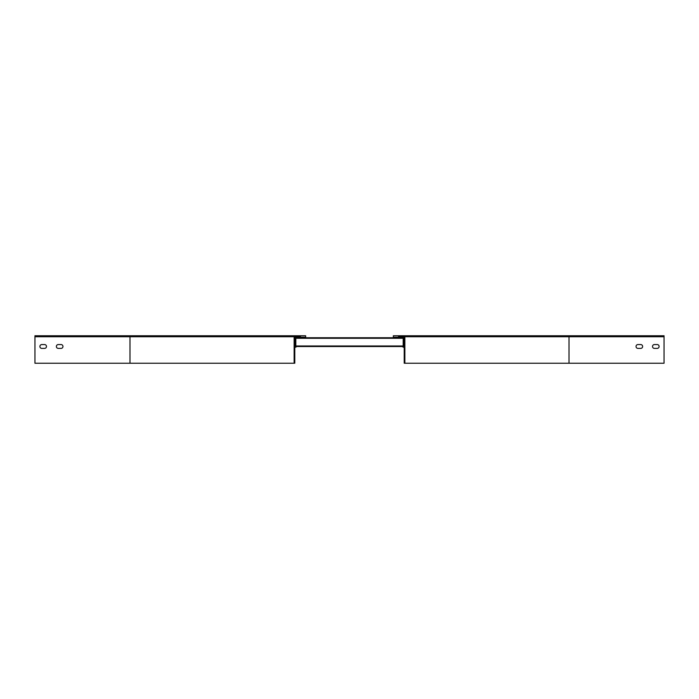 <?xml version="1.0" encoding="UTF-8"?>
<svg xmlns="http://www.w3.org/2000/svg" width="699" height="699" viewBox="0 0 699 699"><rect width="100%" height="100%" fill="white"/><g stroke="black" fill="none" stroke-linecap="round" stroke-linejoin="round"><path stroke-width="1.05" d="M296.359 346.529A0.821 0.821 0 0 1 295.555 347.193L294.786 347.193M295.826 346.372L294.786 346.643M295.826 338.019L295.555 337.198A0.821 0.821 0 0 1 296.332 337.748M129.988 363.235L129.988 336.752L34.95 336.752L34.95 363.235L294.786 363.235L294.786 336.752L300.448 336.429L300.448 337.198L294.786 337.198M295.555 337.748L294.786 337.748M295.555 347.193L295.555 346.643M44.561 348.399L41.818 348.399A1.922 1.922 0 0 1 39.895 346.477A1.922 1.922 0 0 1 41.818 344.555L44.561 344.555A1.922 1.922 0 0 1 46.484 346.477A1.922 1.922 0 0 1 44.561 348.399A1.922 1.922 0 0 0 46.484 346.477A1.922 1.922 0 0 0 44.561 344.555M61.04 348.399L58.297 348.399A1.922 1.922 0 0 1 56.374 346.477A1.922 1.922 0 0 1 58.297 344.555L61.04 344.555A1.922 1.922 0 0 1 62.962 346.477A1.922 1.922 0 0 1 61.04 348.399A1.922 1.922 0 0 0 62.962 346.477A1.922 1.922 0 0 0 61.04 344.555M300.448 337.198L305.664 337.198L305.664 335.765L34.95 335.765L34.95 336.752M129.988 335.765L129.988 336.752L294.13 336.752L294.13 363.235M294.13 336.752A0.987 0.987 0 0 1 295.118 335.765M294.786 345.988L295.826 345.988L295.826 346.529L403.174 346.529L403.174 337.748L295.826 337.748L295.826 345.988L404.214 345.988M58.297 344.555A1.922 1.922 0 0 0 56.374 346.477A1.922 1.922 0 0 0 58.297 348.399M41.818 344.555A1.922 1.922 0 0 0 39.895 346.477A1.922 1.922 0 0 0 41.818 348.399M294.786 346.529L295.773 346.529M403.227 346.529L404.214 346.529M402.641 346.529A0.821 0.821 0 0 0 403.445 347.193L404.214 347.193M403.174 346.372L404.214 346.643M403.445 347.193L403.445 346.643M398.552 337.198L398.552 336.429L404.214 336.752L404.214 363.235L404.87 363.235L404.87 336.752A0.987 0.987 0 0 0 403.882 335.765L393.336 335.765L393.336 337.198L403.445 337.198L403.174 338.019M404.214 337.198L403.445 337.198A0.821 0.821 0 0 0 402.668 337.748M403.445 337.748L404.214 337.748M664.05 335.765L569.012 335.765L569.012 363.235L664.05 363.235L664.05 335.765M403.882 335.765L569.012 335.765M404.214 363.235L569.012 363.235M640.703 344.555L637.96 344.555A1.922 1.922 0 0 0 636.038 346.477A1.922 1.922 0 0 0 637.96 348.399L640.703 348.399A1.922 1.922 0 0 0 642.626 346.477A1.922 1.922 0 0 0 640.703 344.555A1.922 1.922 0 0 1 642.626 346.477A1.922 1.922 0 0 1 640.703 348.399M657.182 344.555L654.439 344.555A1.922 1.922 0 0 0 652.516 346.477A1.922 1.922 0 0 0 654.439 348.399L657.182 348.399A1.922 1.922 0 0 0 659.105 346.477A1.922 1.922 0 0 0 657.182 344.555A1.922 1.922 0 0 1 659.105 346.477A1.922 1.922 0 0 1 657.182 348.399M654.439 344.555A1.922 1.922 0 0 0 652.516 346.477A1.922 1.922 0 0 0 654.439 348.399M637.96 344.555A1.922 1.922 0 0 0 636.038 346.477A1.922 1.922 0 0 0 637.96 348.399M294.786 338.29L404.214 338.29M664.05 336.752L404.87 336.752"/></g></svg>
